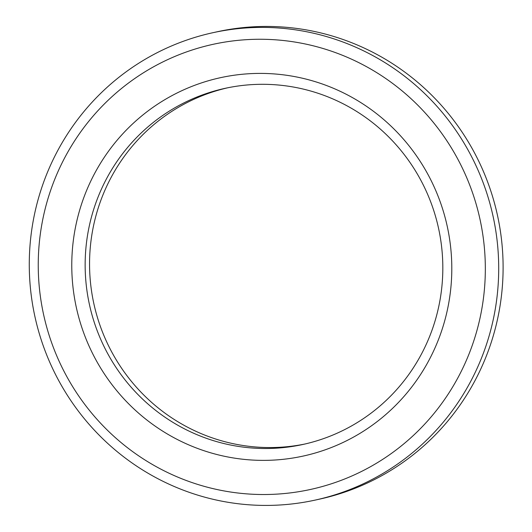 <?xml version="1.0" encoding="UTF-8"?>
<svg xmlns="http://www.w3.org/2000/svg" width="532" height="532" viewBox="0 0 532 532"><rect width="100%" height="100%" fill="white"/><g stroke="black" fill="none" stroke-linecap="round" stroke-linejoin="round"><path stroke-width="0.8" d="M481.467 310.894A227.836 223.34 77.7 0 1 116.102 438.308A227.836 223.34 77.7 0 1 187.796 51.471A227.836 223.34 77.7 0 1 481.467 310.894M494.647 312.617A239.227 234.506 -102.3 0 0 213.066 32.671A239.227 234.506 -102.3 0 0 34.859 316.327A239.227 234.506 -102.3 0 0 314.904 500.153A239.227 234.506 -102.3 0 0 494.647 312.617M213.066 32.671L217.468 31.707A239.227 234.506 77.7 0 1 499.049 311.652A239.227 234.506 77.7 0 1 319.306 499.196L314.904 500.153M448.516 304.291A193.655 189.838 -102.3 0 0 198.895 83.783A193.655 189.838 -102.3 0 0 137.954 412.593A193.655 189.838 -102.3 0 0 448.516 304.291M227.397 87.86A182.263 178.672 -102.3 0 0 93.812 303.479A182.263 178.672 -102.3 0 0 304.982 444.007M439.731 301.611A182.263 178.672 77.7 0 1 302.781 444.499A182.263 178.672 77.7 0 1 89.409 304.444A182.263 178.672 77.7 0 1 225.189 88.319A182.263 178.672 77.7 0 1 439.731 301.611"/></g></svg>
